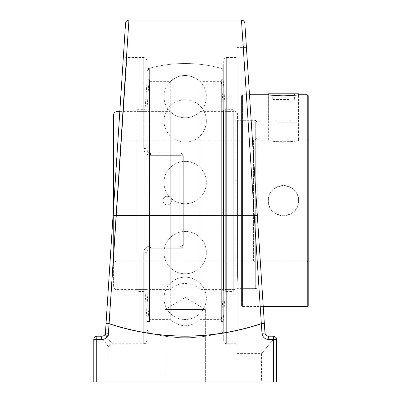 <?xml version="1.0" encoding="UTF-8"?>
<svg xmlns="http://www.w3.org/2000/svg" width="402" height="402" viewBox="0 0 402 402"><rect width="100%" height="100%" fill="white"/><g stroke="black" fill="none" stroke-linecap="round" stroke-linejoin="round"><path stroke-width="0.3" stroke-dasharray="2.01 1.51" d="M249.486 94.746L264.35 323.535L257.335 215.557L263.24 306.495L242.527 306.495L242.527 94.746L242.527 306.495L241.562 305.525L241.562 95.711L242.527 94.746L249.486 94.746M265.591 334.781L266.546 335.68L265.591 334.781M268.345 336.198L273.209 336.198A3.387 0.447 -90 0 1 273.661 339.584L268.767 339.584A3.387 0.422 90 0 0 268.345 336.198L273.209 336.198A3.387 3.387 0 0 1 276.596 339.584L276.596 381.9L276.596 339.584L276.596 381.9L273.661 381.9L273.661 339.584L276.596 339.584A3.387 3.387 0 0 0 273.209 336.198M273.521 336.213L275.194 336.841L273.521 336.213M275.355 336.961L261.536 353.624L275.355 336.961M236.863 47.617L236.863 353.624L236.863 47.617L246.426 47.617M236.863 57.486L236.863 343.75L236.863 57.486L226.663 57.486L226.663 343.75L226.663 57.486C225.778 58.119 224.999 56.154 223.281 60.873L223.281 340.368A3.387 3.387 0 0 0 226.663 343.75L236.863 343.75M275.993 337.65L276.45 338.6L275.993 337.65M261.536 381.9L276.596 381.9L261.536 381.9L261.536 353.624L236.863 353.624M205.362 309.54L165.026 309.54L205.362 309.54L165.026 309.54L165.026 381.9L205.362 381.9L165.026 381.9L205.362 381.9L165.026 381.9L165.026 309.54L205.362 309.54L185.196 297.42L165.026 309.54L185.196 297.42L205.362 309.54L205.362 381.9L205.362 309.54M128.921 20.12L109.068 323.645C159.8 340.228 210.553 340.228 261.32 323.645L243.381 47.617M104.897 334.64A3.387 3.387 0 0 1 102.048 336.198L106.168 336.198C114.218 346.228 114.218 346.228 106.168 336.198C114.218 346.228 114.218 346.228 106.168 336.198L108.414 336.017L126.937 57.486L108.414 336.017C106.022 335.384 105.028 334.389 105.424 333.032L113.057 215.557L257.335 215.557L246.421 47.526M237.446 113.138L237.446 276.305L237.446 120.329L237.446 276.305L236.904 288.646L237.446 276.305L237.446 113.138L235.934 111.625L235.934 289.616L200.126 289.616C195.965 285.586 190.985 283.531 185.196 283.445C179.403 283.531 174.423 285.586 170.262 289.616L170.262 111.625L170.262 289.616L116.982 289.616C115.826 288.787 115.374 291.103 113.595 286.229L113.595 207.226L119.806 111.625L105.424 333.032C105.028 334.389 106.022 335.384 108.414 336.017L102.048 336.198A3.387 0.422 -90 0 0 101.621 339.584L96.731 339.584L96.731 381.9L273.661 381.9M119.972 109.063L120.952 94.008M123.399 56.355L123.972 47.547M125.469 24.457L125.519 23.713M268.767 339.584C264.848 339.253 262.581 337.137 261.978 333.253L261.355 323.756C210.568 340.333 159.79 340.333 109.032 323.756L108.414 333.253C107.806 337.137 105.54 339.253 101.621 339.584M243.26 45.793L241.471 20.12M244.873 23.713L244.918 24.457M244.934 24.633L245.341 30.939M245.416 32.095L245.838 38.557M264.35 323.535L261.355 323.756A3.387 0.367 -108.3 0 0 261.32 323.645L264.35 323.535L264.968 333.032L265.446 334.559M265.777 335.022L266.305 335.514M267.008 335.926L267.265 336.022M97.178 336.198A3.387 0.447 90 0 0 96.731 339.584L93.792 339.584L93.862 338.901L93.792 339.584A3.387 3.387 0 0 1 97.178 336.198A3.387 3.387 0 0 0 93.792 339.584L93.792 381.9L108.852 381.9L96.731 381.9M100.46 336.198C111.56 350.7 111.56 350.7 100.46 336.198C111.56 350.7 111.56 350.7 100.46 336.198M147.112 340.368C145.388 345.082 144.609 343.122 143.725 343.75L143.725 252.848A3.387 1.236 0 0 0 147.112 251.612A3.387 1.236 0 0 1 143.725 252.848C144.022 248.748 146.278 246.436 150.499 245.908C146.288 246.426 144.027 248.737 143.725 252.848L143.725 343.75L112.238 343.75C110.183 343.956 109.053 345.082 108.852 347.137L108.852 381.9M143.725 148.393C144.022 152.494 146.278 154.805 150.499 155.328C146.288 154.81 144.027 152.499 143.725 148.393A3.387 1.236 180 0 1 147.112 149.629A3.387 1.236 180 0 0 143.725 148.393L143.725 57.486L143.725 148.393M123.56 53.883C123.112 53.456 124.329 58.094 126.937 57.491L143.725 57.486C144.609 58.119 145.388 56.154 147.112 60.873M223.281 340.368L223.281 60.873M223.281 332.328L223.281 68.913L223.281 332.328A137.102 137.102 0 0 1 147.112 332.328L147.112 251.612C147.258 249.607 148.388 248.481 150.499 248.225C148.408 248.446 147.283 249.577 147.112 251.612L147.112 340.368L147.112 251.612C147.283 249.577 148.408 248.446 150.499 248.225C148.393 248.476 147.263 249.607 147.112 251.612L147.112 332.328M183.287 244.838L183.287 156.398C183.126 154.378 181.995 153.252 179.905 153.016C181.995 153.252 183.126 154.378 183.287 156.398A3.387 1.07 0 0 0 179.905 155.328A3.387 1.07 0 0 1 183.287 156.398A3.387 3.387 0 0 0 179.905 153.016L150.499 153.016C148.393 152.76 147.263 151.634 147.112 149.629C147.258 151.629 148.388 152.76 150.499 153.016L179.905 153.016A3.387 3.387 0 0 1 183.287 156.398L183.287 244.838A3.387 3.387 0 0 1 179.905 248.225L150.499 248.225L183.101 248.225L179.905 245.908A3.387 1.07 0 0 0 183.287 244.838C183.126 246.858 181.995 247.989 179.905 248.225L150.499 248.225L150.499 245.908L179.905 245.908L150.499 245.908L150.499 248.225L183.101 248.225M150.499 153.016C148.408 152.79 147.283 151.66 147.112 149.629L147.112 60.873L147.112 149.629C147.283 151.66 148.408 152.79 150.499 153.016L179.905 153.016L150.499 153.016L150.499 155.328L179.905 155.328L179.905 245.908L179.905 155.328L150.499 155.328L150.499 153.016M147.112 68.913L147.112 149.629L147.112 68.913A137.102 137.102 0 0 1 223.281 68.913M102.048 336.198A3.387 3.387 0 0 0 105.319 333.68M275.898 120.912L298.535 120.912L275.898 120.912M276.852 122.816L296.631 122.816L276.852 122.816M268.355 93.797L298.535 93.797M289.028 99.51L272.275 99.51L289.028 99.51L289.028 93.797L294.611 93.797L289.028 93.797L289.028 99.51M294.611 93.797L294.611 99.51M277.857 93.797L289.028 93.797L277.857 93.797L277.857 99.51L277.857 93.797L272.275 93.797L277.857 93.797M272.275 93.797L272.275 99.51M308.208 262.044L308.208 139.192L308.208 262.044L307.239 261.079L307.239 140.162L307.239 261.079L257.762 261.079L257.762 140.162L257.762 261.079L256.793 262.044L256.793 139.192L257.762 140.162L268.33 140.162C269.224 140.79 274.259 141.434 283.445 142.082C292.626 141.434 297.666 140.79 298.56 140.162C299.495 142.238 267.395 142.238 268.33 140.162L268.33 94.746M256.793 139.192L256.793 262.044M256.793 120.329L256.793 288.646L256.793 120.329L242.527 120.329L242.527 288.646L242.527 120.329L241.562 119.364L241.562 289.616L241.562 119.364M241.562 95.711L241.562 305.525M307.239 306.495L307.239 94.746M268.33 200.618C267.395 220.12 299.49 220.12 298.56 200.618C299.49 181.121 267.395 181.121 268.33 200.618A15.115 15.115 0 0 1 283.445 185.503A15.115 15.115 0 0 1 298.56 200.618A15.115 15.115 0 0 1 283.445 215.733A15.115 15.115 0 0 1 268.33 200.618M270.255 122.816L268.355 120.912L268.355 94.746C268.461 95.952 298.425 95.952 298.535 94.746L298.535 120.912L296.631 122.816M241.562 289.616L242.527 288.646L256.793 288.646M308.208 95.711L308.208 305.525M308.208 139.192L307.239 140.162L298.56 140.162L298.56 94.746M233.225 289.616L233.225 111.625L233.225 289.616L223.517 289.616L223.517 111.625L223.517 289.616L221.326 321.535L221.326 79.702L221.326 321.535L223.261 321.535L223.261 79.702L223.261 321.535L225.316 291.55L225.316 109.691L225.316 291.55L233.225 291.55L233.225 109.691L233.225 291.55M137.167 289.616L137.167 111.625L137.167 289.616L146.876 289.616L146.876 111.625L146.876 289.616L149.067 321.535L149.067 79.702L149.067 321.535L147.132 321.535L147.132 79.702L147.132 321.535L145.072 291.55L145.072 109.691L145.072 291.55L137.167 291.55L137.167 109.691L137.167 291.55M256.793 121.841L256.793 287.134L256.793 121.841L255.28 120.329L255.28 288.646L255.28 120.329L237.446 120.329M119.806 111.625L170.262 111.625C174.423 115.65 179.403 117.706 185.196 117.791C190.985 117.706 195.965 115.65 200.126 111.625L200.126 289.616L200.126 111.625L235.934 111.625L235.934 289.616L236.904 288.646L255.28 288.646L256.793 287.134M256.793 136.775L256.793 264.466L256.793 136.775A3.387 3.387 0 0 1 253.406 140.162L253.406 261.079L116.982 261.079L116.982 140.162L116.982 261.079C114.927 261.28 113.796 262.406 113.595 264.466L113.595 136.775L113.595 264.466M113.595 286.229L113.595 115.012M113.595 136.775A3.387 3.387 0 0 0 116.982 140.162L253.406 140.162L253.406 261.079C255.466 261.28 256.592 262.406 256.793 264.466M147.112 200.618L147.112 71.204L147.112 200.618M149.343 200.618L149.343 68.285L149.343 200.618M162.966 200.618A4.281 4.241 90 0 1 167.212 196.337A4.281 4.241 90 0 1 171.453 200.618A4.281 4.241 90 0 1 167.212 204.899A4.281 4.241 90 0 1 162.966 200.618M221.045 200.618L221.045 332.951L221.045 200.618M147.112 79.702L147.112 321.535L147.112 79.702L149.529 79.702L149.529 321.535L147.112 321.535M223.281 200.618L223.281 71.204L223.281 200.618M223.281 79.702L223.281 321.535L223.281 79.702L220.859 79.702L220.859 321.535L220.859 79.702M149.529 321.535L149.529 79.702M149.529 319.6L149.529 81.636L149.529 319.6L170.262 319.6L170.262 81.636L170.262 319.6C180.217 327.766 190.171 327.766 200.126 319.6L200.126 81.636L200.126 319.6L220.859 319.6L220.859 81.636L220.859 319.6M223.281 321.535L220.859 321.535M109.068 323.645L106.043 323.535L109.032 323.756A3.387 0.367 108.3 0 1 109.068 323.645M261.978 333.253L264.968 333.032M105.038 339.002L105.424 333.032L108.414 333.253M179.905 155.328L179.905 153.016L179.905 155.328M179.905 245.908L179.905 248.225M116.982 111.625L116.982 155.107M164.031 182.563A21.16 21.16 0 0 0 195.774 200.889A21.16 21.16 0 0 0 195.774 164.237A21.16 21.16 0 0 0 164.031 182.563A21.16 21.16 0 0 0 195.774 200.889A21.16 21.16 0 0 0 195.774 164.237A21.16 21.16 0 0 0 164.031 182.563M164.031 298.339A21.16 21.16 0 0 0 195.774 316.665A21.16 21.16 0 0 0 195.774 280.008A21.16 21.16 0 0 0 164.031 298.339A21.16 21.16 0 0 0 195.774 316.665A21.16 21.16 0 0 0 195.774 280.008A21.16 21.16 0 0 0 164.031 298.339M164.031 252.612A21.16 21.16 0 0 0 195.774 270.938A21.16 21.16 0 0 0 195.774 234.286A21.16 21.16 0 0 0 164.031 252.612A21.16 21.16 0 0 0 195.774 270.938A21.16 21.16 0 0 0 195.774 234.286A21.16 21.16 0 0 0 164.031 252.612M164.031 120.957A21.16 21.16 0 0 0 195.774 139.283A21.16 21.16 0 0 0 195.774 102.631A21.16 21.16 0 0 0 164.031 120.957A21.16 21.16 0 0 0 195.774 139.283A21.16 21.16 0 0 0 195.774 102.631A21.16 21.16 0 0 0 164.031 120.957M164.031 96.631A21.16 21.16 0 0 0 195.774 114.957A21.16 21.16 0 0 0 195.774 78.305A21.16 21.16 0 0 0 164.031 96.631M233.225 109.691L225.316 109.691L223.261 79.702L221.326 79.702L223.517 111.625L233.225 111.625M137.167 109.691L145.072 109.691L147.132 79.702L149.067 79.702L146.876 111.625L137.167 111.625M223.281 71.204L221.045 68.285A137.102 137.102 0 0 0 149.343 68.285L147.112 71.204M223.281 330.032L221.045 332.951A137.102 137.102 0 0 1 149.343 332.951L147.112 330.032M149.529 81.636L170.262 81.636C180.217 73.476 190.171 73.476 200.126 81.636L220.859 81.636M162.755 200.618A4.352 4.352 0 0 0 169.282 204.387A4.352 4.352 0 0 0 169.282 196.849A4.352 4.352 0 0 0 162.755 200.618"/><path stroke-width="0.6" d="M307.239 306.495L308.208 305.525L308.208 95.711L307.239 94.746L307.239 306.495L263.24 306.495L264.968 333.032L246.426 47.617L249.486 94.746L268.355 94.746L268.355 93.797L298.535 93.797L298.56 94.746C297.661 95.103 292.626 95.465 283.445 95.832C274.264 95.465 269.224 95.103 268.33 94.746M102.048 336.198L97.178 336.198L95.299 336.77L94.395 337.655L93.862 338.901L94.395 337.655L95.299 336.77L97.178 336.198L102.048 336.198A3.387 0.422 90 0 0 101.621 339.584C105.54 339.253 107.801 337.142 108.414 333.253L109.032 323.756C159.825 340.333 210.598 340.333 261.355 323.756L261.978 333.253C262.586 337.137 264.848 339.253 268.767 339.584L273.661 339.584A3.387 0.447 -90 0 0 273.209 336.198L267.913 336.172L266.546 335.68L268.345 336.198C266.395 336.032 265.27 334.977 264.968 333.032L265.591 334.781L264.968 333.032L264.35 323.535L261.32 323.645C210.588 340.228 159.835 340.228 109.068 323.645L128.921 20.12C126.967 20.296 125.841 21.351 125.545 23.291L105.424 333.032C105.118 334.977 103.992 336.032 102.048 336.198C103.992 336.032 105.123 334.977 105.424 333.032A3.387 3.387 0 0 1 104.897 334.64M275.355 336.961L275.993 337.65L275.355 336.961M276.45 338.6L276.526 338.901L276.45 338.6M264.35 323.535L261.355 323.756A3.387 0.367 -108.3 0 0 261.32 323.645L254.275 215.668L257.335 215.557L244.843 23.291C244.547 21.351 243.421 20.296 241.471 20.12L254.275 215.668L113.057 215.557L113.595 207.226L113.595 115.012A3.387 3.387 0 0 1 116.982 111.625L119.806 111.625L119.972 109.063M120.952 94.008L123.399 56.355M123.972 47.547L125.469 24.457M125.519 23.713L125.545 23.291M243.381 47.617L243.26 45.793M244.843 23.291L244.873 23.713M245.341 30.939L245.416 32.095M245.838 38.557L246.421 47.526M241.471 20.12L128.921 20.12M267.265 336.022L273.209 336.198A3.387 3.387 0 0 1 276.596 339.584L273.661 339.584L273.661 381.9L96.731 381.9L96.731 339.584L101.621 339.584M265.446 334.559L265.777 335.022M266.305 335.514L267.008 335.926M97.178 336.198A3.387 3.387 0 0 0 93.792 339.584L93.792 381.9L93.792 339.584A3.387 3.387 0 0 1 97.178 336.198A3.387 0.447 90 0 0 96.731 339.584L93.792 339.584L93.792 381.9L96.731 381.9M268.345 336.198A3.387 0.422 90 0 1 268.767 339.584M273.661 381.9L276.596 381.9L276.596 339.584A3.387 3.387 0 0 0 273.209 336.198M105.319 333.68A3.387 3.387 0 0 0 105.424 333.032L106.043 323.535L109.068 323.645A3.387 0.367 108.3 0 0 109.032 323.756L106.043 323.535L123.56 53.883M108.414 333.253L105.424 333.032L119.806 111.625M264.968 333.032L261.978 333.253M116.982 155.107L116.982 111.625M298.56 94.746L307.239 94.746"/></g></svg>
